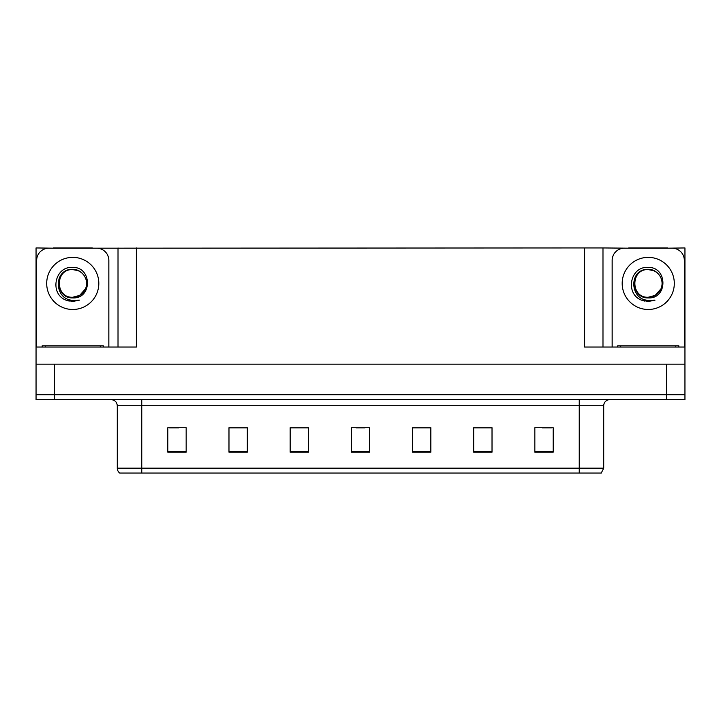 <?xml version="1.0" encoding="UTF-8"?>
<svg xmlns="http://www.w3.org/2000/svg" width="721" height="721" viewBox="0 0 721 721"><rect width="100%" height="100%" fill="white"/><g stroke="black" fill="none" stroke-linecap="round" stroke-linejoin="round"><path stroke-width="1.08" d="M92.324 248.186L584.632 247.943L584.632 347.044L684.95 347.044L684.95 364.168L36.05 364.168L36.05 394.757L54.399 394.757L36.05 394.757L36.05 399.65L54.399 399.65L54.399 394.757L666.601 394.757L54.399 394.757L54.399 364.168M53.174 248.186L36.05 247.943L36.05 347.044L136.368 347.044L136.368 247.943M36.05 347.044L36.05 364.168M54.399 399.65L684.95 399.65L684.95 394.757L666.601 394.757L684.95 394.757L684.95 364.168M667.826 248.186L684.95 247.943L684.95 347.044M118.019 247.943L118.019 347.044M584.632 247.943L602.981 247.943L602.981 347.044M602.981 247.943L628.676 248.186M667.826 247.943L628.676 247.943M53.174 247.943L92.324 247.943M603.711 468.163L601.269 473.057L579.242 473.057L579.242 468.163L603.711 468.163L603.711 405.77A6.119 6.119 0 0 1 609.831 399.65M579.242 473.057L119.731 473.057A6.119 6.119 0 0 1 117.289 468.163L117.289 405.77C116.919 402.048 114.882 400.011 111.169 399.65M553.187 452.193L553.187 427.724L534.838 427.724L534.838 452.193L553.187 452.193M492.019 452.193L492.019 427.724L473.67 427.724L473.67 452.193L492.019 452.193M430.843 452.193L430.843 427.724L412.493 427.724L412.493 452.193L430.843 452.193M186.162 452.193L186.162 427.724L167.813 427.724L167.813 452.193L186.162 452.193M247.33 452.193L247.33 427.724L228.981 427.724L228.981 452.193L247.33 452.193M308.507 452.193L308.507 427.724L290.157 427.724L290.157 452.193L308.507 452.193M369.675 452.193L369.675 427.724L351.325 427.724L351.325 452.193L369.675 452.193M568.112 473.057L152.888 473.057M491.47 427.85L483.701 427.85M474.526 427.85L492.019 427.85M542.3 427.85L551.475 427.85M305.082 427.85L297.313 427.85M228.981 427.85L246.474 427.85M237.299 427.85L229.53 427.85M169.525 427.85L178.7 427.85M423.687 427.85L415.918 427.85M355.913 427.85L365.087 427.85M308.507 427.85L290.157 427.85M430.843 427.85L412.493 427.85M72.749 297.25C78.661 297.016 82.897 294.213 85.484 288.824C89.584 280.136 82.293 269.113 72.749 269.321C53.075 268.636 53.949 299.873 72.749 300.287L79.535 300.125L72.749 301.45L66.017 300.143C49.28 293.943 54.598 265.968 72.749 267.41C92.153 266.842 92.477 298.999 72.749 297.917C54.688 298.53 54.58 268.762 72.749 269.591C54.913 268.735 54.913 298.115 72.749 297.25L79.661 295.394L85.484 288.824A13.825 13.825 0 0 0 77.976 270.627L72.749 269.6M36.663 347.044L36.663 260.425A12.23 12.23 0 0 1 48.893 248.186L96.605 248.186A12.23 12.23 0 0 1 108.844 260.425L108.844 347.044M66.08 300.17L69.252 301.108L66.08 300.17M72.749 301.45L79.535 300.125L72.749 301.45M648.251 297.25C654.154 297.016 658.39 294.213 660.977 288.824C665.077 280.136 657.786 269.113 648.251 269.321C628.568 268.636 629.442 299.873 648.251 300.287L655.029 300.125L648.251 301.45L641.51 300.143C624.774 293.943 630.1 265.968 648.251 267.41C667.655 266.842 667.97 298.999 648.251 297.917C630.181 298.53 630.073 268.762 648.251 269.591C630.415 268.735 630.415 298.115 648.251 297.25L655.164 295.394L660.977 288.824A13.825 13.825 0 0 0 653.469 270.627L648.251 269.6M612.156 347.044L612.156 260.425A12.23 12.23 0 0 1 624.395 248.186L672.107 248.186A12.23 12.23 0 0 1 684.337 260.425L684.337 347.044M641.573 300.17L644.745 301.108M648.251 301.45L654.488 300.342M42.169 347.044L42.169 345.819L103.337 345.819L103.337 347.044M678.831 345.819L678.831 347.044L678.831 345.819L617.663 345.819L617.663 347.044M666.601 364.168L666.601 399.65M579.242 399.65L579.242 405.77L117.289 405.77M603.711 405.77L579.242 405.77L579.242 468.163L141.758 468.163L141.758 473.057M117.289 468.163L141.758 468.163L141.758 399.65M369.675 451.346L351.325 451.346M308.507 451.346L290.157 451.346M247.33 451.346L228.981 451.346M186.162 451.346L167.813 451.346M430.843 451.346L412.493 451.346M492.019 451.346L473.67 451.346M553.187 451.346L534.838 451.346M72.749 257.37A26.055 26.055 0 0 1 98.813 283.425A26.055 26.055 0 0 1 72.749 309.48A26.055 26.055 0 0 1 46.694 283.425A26.055 26.055 0 0 1 72.749 257.37M85.484 288.824A13.825 13.825 0 0 0 77.976 270.627M648.251 257.37A26.055 26.055 0 0 1 674.306 283.425A26.055 26.055 0 0 1 648.251 309.48A26.055 26.055 0 0 1 622.187 283.425A26.055 26.055 0 0 1 648.251 257.37M660.977 288.824A13.825 13.825 0 0 0 653.469 270.627M100.282 345.819L100.282 347.044M45.225 345.819L45.225 347.044M675.775 345.819L675.775 347.044M620.718 345.819L620.718 347.044"/></g></svg>
